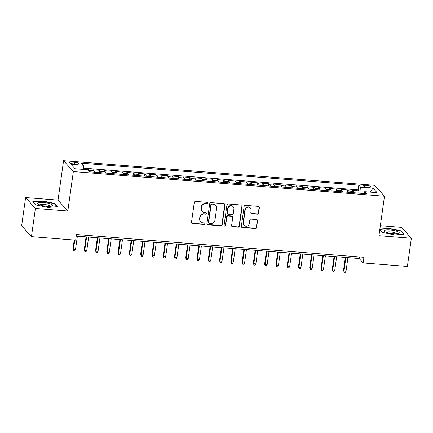 <?xml version="1.0" encoding="UTF-8"?>
<svg xmlns="http://www.w3.org/2000/svg" width="433" height="433" viewBox="0 0 433 433"><rect width="100%" height="100%" fill="white"/><g stroke="black" fill="none" stroke-linecap="round" stroke-linejoin="round"><path stroke-width="0.65" d="M207.975 203.18A0.801 0.758 138.1 0 0 207.31 202.346L195.548 201.415A1.147 1.077 138.1 0 0 194.287 202.433L191.489 222.351A1.147 1.077 138.1 0 0 192.441 223.547L204.197 224.478A0.801 0.758 138.1 0 0 204.901 223.168A0.801 0.758 138.1 0 0 204.414 222.93L202.893 222.811A3.67 3.453 138.1 0 1 199.851 218.984L200.084 217.328A3.67 3.453 138.1 0 1 204.122 214.064L205.643 214.189A0.801 0.758 138.1 0 0 206.352 212.874A0.801 0.758 138.1 0 0 205.859 212.635L204.338 212.516A3.67 3.453 138.1 0 1 201.296 208.695L201.529 207.034A3.67 3.453 138.1 0 1 205.567 203.775L207.088 203.894A0.801 0.758 138.1 0 0 207.975 203.18M202.108 211.428L201.843 211.136A3.67 3.453 138.1 0 1 201.031 208.403L201.264 206.741A3.67 3.453 138.1 0 1 205.302 203.478L206.828 203.602A0.801 0.758 138.1 0 0 207.645 202.455M191.624 223.049A1.147 1.077 138.1 0 0 192.176 223.255L203.932 224.186A0.801 0.758 138.1 0 0 204.749 223.038M200.658 221.723L200.398 221.425A3.67 3.453 138.1 0 1 199.586 218.692L199.819 217.03A3.67 3.453 138.1 0 1 203.856 213.772L205.377 213.891A0.801 0.758 138.1 0 0 206.195 212.749M366.34 185.356A3.74 0.844 8 0 0 363.487 185.773A3.74 0.844 8 0 0 368.034 187.24A3.74 0.844 8 0 0 370.892 186.818A3.74 0.844 8 0 0 366.34 185.356M257.359 214.2A1.147 1.077 138.1 0 0 258.62 213.182L259.405 207.596A1.147 1.077 138.1 0 0 258.458 206.4L245.397 205.366A1.147 1.077 138.1 0 0 244.136 206.384L241.338 226.302A1.147 1.077 138.1 0 0 242.291 227.498L255.346 228.532A1.147 1.077 138.1 0 0 256.607 227.514L257.554 220.765A1.147 1.077 138.1 0 0 256.607 219.569L251.016 219.125A1.147 1.077 138.1 0 0 249.754 220.143L249.284 223.493A3.069 2.885 138.1 0 1 244.044 225.306A3.069 2.885 138.1 0 1 243.362 223.022L245.208 209.908A3.069 2.885 138.1 0 1 250.453 208.094A3.069 2.885 138.1 0 1 251.129 210.378L250.821 212.565A1.147 1.077 138.1 0 0 251.773 213.761L257.359 214.2L257.094 213.907A1.147 1.077 138.1 0 0 258.355 212.89L259.14 207.299A1.147 1.077 138.1 0 0 259.01 206.606M378.94 235.693L411.35 238.258L407.388 266.447L363.141 262.939L363.936 257.299L76.473 234.513L75.683 240.153L31.436 236.645L35.398 208.457L67.808 211.028L73.356 171.565L384.488 196.23L378.94 235.693M224.992 204.869A1.147 1.077 138.1 0 0 224.045 203.672L210.985 202.639A1.147 1.077 138.1 0 0 209.724 203.656L206.925 223.574A1.147 1.077 138.1 0 0 207.878 224.77L220.933 225.804A1.147 1.077 138.1 0 0 222.194 224.787L224.992 204.869L224.732 204.571A1.147 1.077 138.1 0 0 224.597 203.878M228.191 204.003L241.251 205.036A1.147 1.077 138.1 0 1 242.199 206.232L239.4 226.15A1.147 1.077 138.1 0 1 238.139 227.168L232.553 226.724A1.147 1.077 138.1 0 1 231.601 225.533L232.738 217.453A1.147 1.077 138.1 0 0 231.785 216.256L228.077 215.964A1.147 1.077 138.1 0 0 226.816 216.982L225.636 225.393A0.801 0.758 138.1 0 1 224.262 225.869A0.801 0.758 138.1 0 1 224.083 225.274L226.93 205.02A1.147 1.077 138.1 0 1 228.191 204.003M358.724 193.123L359.044 190.861L352.278 190.325L353.241 191.402L348.733 191.045A4.676 1.18 94.5 0 1 349.198 192.366M347.45 192.225L347.769 189.968L341.004 189.432L341.973 190.509L337.464 190.152A4.676 1.18 94.5 0 1 337.929 191.473M336.176 191.332L336.495 189.075L329.73 188.539L330.698 189.616L326.19 189.259A4.676 1.18 94.5 0 1 326.655 190.58M324.907 190.439L325.221 188.182L318.461 187.646L319.424 188.723L314.915 188.366A4.676 1.18 94.5 0 1 315.381 189.686M313.633 189.546L313.952 187.289L307.186 186.753L308.15 187.825L303.641 187.467A4.676 1.18 94.5 0 1 304.107 188.793M302.358 188.653L302.678 186.396L295.912 185.86L296.881 186.932L292.372 186.574A4.676 1.18 94.5 0 1 292.838 187.9M291.084 187.76L291.404 185.503L284.638 184.967L285.607 186.038L281.098 185.681A4.676 1.18 94.5 0 1 281.564 187.007M279.815 186.867L280.129 184.61L273.369 184.074L274.333 185.145L269.824 184.788A4.676 1.18 94.5 0 1 270.289 186.109M268.541 185.974L268.861 183.716L262.095 183.175L263.058 184.252L258.55 183.895A4.676 1.18 94.5 0 1 259.015 185.216M257.267 185.08L257.586 182.818L250.821 182.282L251.79 183.359L247.281 183.002A4.676 1.18 94.5 0 1 247.746 184.323M245.993 184.187L246.312 181.925L239.546 181.389L240.515 182.466L236.007 182.109A4.676 1.18 94.5 0 1 236.472 183.43M234.724 183.289L235.038 181.032L228.278 180.496L229.241 181.573L224.732 181.216A4.676 1.18 94.5 0 1 225.198 182.537M223.45 182.396L223.769 180.139L217.003 179.603L217.967 180.68L213.458 180.323A4.676 1.18 94.5 0 1 213.924 181.644M212.175 181.503L212.495 179.246L205.729 178.71L206.698 179.787L202.184 179.43A4.676 1.18 94.5 0 1 202.655 180.75M200.901 180.61L201.221 178.353L194.455 177.817L195.424 178.894L190.915 178.531A4.676 1.18 94.5 0 1 191.381 179.857M189.632 179.717L189.946 177.46L183.186 176.924L184.149 177.995L179.641 177.638A4.676 1.18 94.5 0 1 180.106 178.964M178.358 178.824L178.677 176.567L171.912 176.031L172.875 177.102L168.367 176.745A4.676 1.18 94.5 0 1 168.832 178.071M167.084 177.931L167.403 175.674L160.638 175.138L161.606 176.209L157.092 175.852A4.676 1.18 94.5 0 1 157.563 177.173M155.81 177.037L156.129 174.78L149.363 174.239L150.332 175.316L145.824 174.959A4.676 1.18 94.5 0 1 146.289 176.28M144.541 176.144L144.855 173.882L138.095 173.346L139.058 174.423L134.549 174.066A4.676 1.18 94.5 0 1 135.015 175.387M133.267 175.251L133.586 172.989L126.82 172.453L127.784 173.53L123.275 173.173A4.676 1.18 94.5 0 1 123.741 174.494M121.992 174.358L122.312 172.096L115.546 171.56L116.515 172.637L112.001 172.28A4.676 1.18 94.5 0 1 112.472 173.601M110.718 173.46L111.037 171.203L104.272 170.667L105.241 171.744L100.732 171.387A4.676 1.18 94.5 0 1 101.198 172.707M99.449 172.567L99.763 170.31L93.003 169.774L93.966 170.851A4.676 1.18 94.5 0 1 94.432 172.172M73.675 163.88L76.154 164.075A3.621 0.817 8 0 0 78.92 163.663A3.621 0.817 8 0 0 74.514 162.251L72.035 162.05A3.621 0.817 8 0 0 69.264 162.462A3.621 0.817 8 0 0 73.675 163.88M73.356 171.565L63.564 160.67L374.697 185.335L384.488 196.23M359.044 190.861L358.156 189.876L358.822 185.14L81.507 163.16L83.358 165.222L83.672 169.4M358.822 185.14L360.673 187.202L373.073 188.187L377.094 192.663L364.694 191.678L366.545 193.74L89.23 171.76L87.379 169.698L74.979 168.713L70.958 164.237L83.358 165.222M88.305 170.732L88.494 169.417L89.458 170.494A4.676 1.18 94.5 0 1 89.923 171.814M99.763 170.31L100.732 171.387M111.037 171.203L112.001 172.28M122.312 172.096L123.275 173.173M133.586 172.989L134.549 174.066M144.855 173.882L145.824 174.959M156.129 174.78L157.092 175.852M167.403 175.674L168.367 176.745M178.677 176.567L179.641 177.638M189.946 177.46L190.915 178.531M201.221 178.353L202.184 179.43M212.495 179.246L213.458 180.323M223.769 180.139L224.732 181.216M235.038 181.032L236.007 182.109M246.312 181.925L247.281 183.002M257.586 182.818L258.55 183.895M268.861 183.716L269.824 184.788M280.129 184.61L281.098 185.681M291.404 185.503L292.372 186.574M302.678 186.396L303.641 187.467M313.952 187.289L314.915 188.366M325.221 188.182L326.19 189.259M336.495 189.075L337.464 190.152M347.769 189.968L348.733 191.045M358.156 189.876L83.574 168.112M88.494 169.417L83.645 169.032M363.964 193.118L361.095 192.891L361.041 193.302M67.808 211.028L58.022 200.127L25.612 197.562L35.398 208.457M25.612 197.562L21.65 225.745L31.436 236.645M411.35 238.258L401.564 227.363L380.347 225.68M58.022 200.127L63.564 160.67M76.251 236.093L359.173 258.523L363.141 262.939M359.395 256.942L359.173 258.523M105.706 173.065A4.676 1.18 -85.5 0 0 105.241 171.744M116.98 173.958A4.676 1.18 -85.5 0 0 116.515 172.637M128.255 174.851A4.676 1.18 -85.5 0 0 127.784 173.53M139.523 175.744A4.676 1.18 -85.5 0 0 139.058 174.423M150.798 176.637A4.676 1.18 -85.5 0 0 150.332 175.316M162.072 177.53A4.676 1.18 -85.5 0 0 161.606 176.209M173.346 178.428A4.676 1.18 -85.5 0 0 172.875 177.102M184.615 179.322A4.676 1.18 -85.5 0 0 184.149 177.995M195.889 180.215A4.676 1.18 -85.5 0 0 195.424 178.894M207.163 181.108A4.676 1.18 -85.5 0 0 206.698 179.787M218.438 182.001A4.676 1.18 -85.5 0 0 217.967 180.68M229.707 182.894A4.676 1.18 -85.5 0 0 229.241 181.573M240.981 183.787A4.676 1.18 -85.5 0 0 240.515 182.466M252.255 184.68A4.676 1.18 -85.5 0 0 251.79 183.359M263.529 185.573A4.676 1.18 -85.5 0 0 263.058 184.252M274.798 186.466A4.676 1.18 -85.5 0 0 274.333 185.145M286.072 187.365A4.676 1.18 -85.5 0 0 285.607 186.038M297.347 188.258A4.676 1.18 -85.5 0 0 296.881 186.932M308.621 189.151A4.676 1.18 -85.5 0 0 308.15 187.825M319.89 190.044A4.676 1.18 -85.5 0 0 319.424 188.723M331.164 190.937A4.676 1.18 -85.5 0 0 330.698 189.616M342.438 191.83A4.676 1.18 -85.5 0 0 341.973 190.509M364.694 191.678L363.758 193.519M353.712 192.723A4.676 1.18 -85.5 0 0 353.241 191.402M361.095 192.891L360.673 187.202M373.073 188.187L370.069 192.106M48.106 207.456L57.513 206.676L54.563 203.391L42.212 200.89L32.805 201.67L35.755 204.95L48.106 207.456M379.806 229.544L382.399 232.429L394.75 234.93L404.151 234.15L401.207 230.87L388.856 228.37L379.865 229.111M42.163 201.226L42.212 200.89M54.488 203.921L54.563 203.391M401.131 231.401L401.207 230.87M388.807 228.705L388.856 228.37M207.061 224.272A1.147 1.077 138.1 0 0 207.613 224.478L220.668 225.512A1.147 1.077 138.1 0 0 221.929 224.494L224.732 204.571M211.986 204.284A0.801 0.758 138.1 0 0 211.104 204.998L208.646 222.481A0.801 0.758 138.1 0 0 209.312 223.32L210.914 223.444A3.67 3.453 138.1 0 0 214.952 220.186L216.635 208.23A3.67 3.453 138.1 0 0 213.588 204.408L211.721 203.986A0.801 0.758 138.1 0 0 210.839 204.701L211.104 204.998M208.82 223.082L208.56 222.784A0.801 0.758 138.1 0 1 208.381 222.189L210.839 204.701M215.823 205.496L215.558 205.204A3.67 3.453 138.1 0 0 213.328 204.116L213.588 204.408M211.721 203.986L213.328 204.116M231.736 226.226A1.147 1.077 138.1 0 0 232.288 226.432L237.874 226.876A1.147 1.077 138.1 0 0 239.135 225.858L241.939 205.935A1.147 1.077 138.1 0 0 241.803 205.242M232.483 216.597L232.218 216.305A1.147 1.077 138.1 0 0 231.52 215.964L227.812 215.672A1.147 1.077 138.1 0 0 226.551 216.689L225.371 225.1L225.636 225.393M224.148 225.701A0.801 0.758 138.1 0 0 225.371 225.1M233.912 209.069A3.069 2.885 138.1 0 0 230.123 206.038A3.069 2.885 138.1 0 0 227.996 208.603L227.347 213.22A1.147 1.077 138.1 0 0 228.294 214.416L232.001 214.708A1.147 1.077 138.1 0 0 233.263 213.691L233.912 209.069M233.235 206.785L232.97 206.492A3.069 2.885 138.1 0 0 227.731 208.305L227.996 208.603M227.596 214.075L227.33 213.783A1.147 1.077 138.1 0 1 227.081 212.928L227.731 208.305M250.956 213.258A1.147 1.077 138.1 0 0 251.508 213.464L257.094 213.907M250.453 208.094L250.187 207.797A3.069 2.885 138.1 0 0 244.943 209.615L245.208 209.908M244.044 225.306L243.779 225.014A3.069 2.885 138.1 0 1 243.102 222.73L244.943 209.615M241.473 227A1.147 1.077 138.1 0 0 242.025 227.206L255.08 228.24A1.147 1.077 138.1 0 0 256.341 227.222L257.294 220.467A1.147 1.077 138.1 0 0 257.159 219.775M75.494 249.57L74.73 250.886L73.599 250.794L72.988 248.883L73.464 249.413L75.494 249.57L77.372 236.18M73.599 250.794L73.464 249.413L74.774 240.082M72.988 248.883L74.227 240.039M43.408 202.482A7.599 1.716 8 0 0 38.142 204.111A7.599 1.716 8 0 0 46.845 206.314A7.599 1.716 8 0 0 51.922 206.048A7.599 1.716 8 0 0 50.991 204.089A7.599 1.716 8 0 0 43.408 202.482M50.087 206.362A5.201 1.175 8 0 0 43.765 204.419A5.201 1.175 8 0 0 39.82 204.917M35.852 204.971L33.162 201.973L42.272 201.215L54.239 203.64L56.999 206.714M384.564 230.416A7.599 1.716 8 0 0 384.785 231.59A7.599 1.716 8 0 0 391.529 233.571A7.599 1.716 8 0 0 398.566 233.522A7.599 1.716 8 0 0 398.977 233.333A7.599 1.716 8 0 0 393.943 230.508A7.599 1.716 8 0 0 384.564 230.416M396.731 233.836A5.201 1.175 8 0 0 392.211 232.115A5.201 1.175 8 0 0 386.647 232.207A5.201 1.175 8 0 0 386.463 232.397M379.817 229.447L388.915 228.694L400.882 231.119L403.643 234.193M382.496 232.445L379.817 229.463M86.762 250.463L85.999 251.779L84.873 251.687L84.256 249.776L84.733 250.306L86.762 250.463L88.646 237.078M84.873 251.687L84.733 250.306L86.616 236.916M84.256 249.776L86.07 236.873M98.037 251.362L97.273 252.672L96.148 252.58L95.531 250.669L96.007 251.2L98.037 251.362L99.92 237.971M96.148 252.58L96.007 251.2L97.89 237.809M95.531 250.669L97.344 237.766M109.311 252.255L108.548 253.565L107.422 253.478L106.805 251.562L107.281 252.093L109.311 252.255L111.189 238.864M107.422 253.478L107.281 252.093L109.165 238.702M106.805 251.562L108.618 238.659M120.585 253.148L119.822 254.458L118.691 254.371L118.079 252.455L118.555 252.986L120.585 253.148L122.463 239.758M118.691 254.371L118.555 252.986L120.434 239.595M118.079 252.455L119.892 239.552M131.854 254.041L131.091 255.351L129.965 255.264L129.348 253.348L129.824 253.879L131.854 254.041L133.737 240.651M129.965 255.264L129.824 253.879L131.708 240.488M129.348 253.348L131.161 240.445M143.128 254.934L142.365 256.244L141.239 256.157L140.622 254.241L141.098 254.772L143.128 254.934L145.012 241.544M141.239 256.157L141.098 254.772L142.982 241.381M140.622 254.241L142.435 241.338M154.402 255.827L153.639 257.137L152.513 257.05L151.896 255.134L152.373 255.665L154.402 255.827L156.281 242.437M152.513 257.05L152.373 255.665L154.256 242.274M151.896 255.134L153.71 242.231M165.677 256.72L164.913 258.036L163.782 257.944L163.171 256.027L163.647 256.558L165.677 256.72L167.555 243.33M163.782 257.944L163.647 256.558L165.525 243.173M163.171 256.027L164.984 243.13M176.945 257.613L176.182 258.929L175.056 258.837L174.439 256.926L174.916 257.456L176.945 257.613L178.829 244.223M175.056 258.837L174.916 257.456L176.799 244.066M174.439 256.926L176.253 244.023M188.22 258.506L187.457 259.822L186.331 259.73L185.714 257.819L186.19 258.349L188.22 258.506L190.103 245.116M186.331 259.73L186.19 258.349L188.074 244.959M185.714 257.819L187.527 244.916M199.494 259.399L198.731 260.715L197.605 260.623L196.988 258.712L197.464 259.243L199.494 259.399L201.372 246.014M197.605 260.623L197.464 259.243L199.348 245.852M196.988 258.712L198.801 245.809M210.768 260.298L210.005 261.608L208.874 261.516L208.262 259.605L208.738 260.136L210.768 260.298L212.646 246.907M208.874 261.516L208.738 260.136L210.617 246.745M208.262 259.605L210.075 246.702M222.037 261.191L221.274 262.501L220.148 262.414L219.531 260.498L220.007 261.029L222.037 261.191L223.921 247.8M220.148 262.414L220.007 261.029L221.891 247.638M219.531 260.498L221.344 247.595M233.311 262.084L232.548 263.394L231.422 263.307L230.805 261.391L231.282 261.922L233.311 262.084L235.195 248.694M231.422 263.307L231.282 261.922L233.165 248.531M230.805 261.391L232.618 248.488M244.585 262.977L243.822 264.287L242.696 264.2L242.079 262.284L242.556 262.815L244.585 262.977L246.469 249.587M242.696 264.2L242.556 262.815L244.439 249.424M242.079 262.284L243.893 249.381M255.86 263.87L255.097 265.18L253.965 265.093L253.354 263.177L253.83 263.708L255.86 263.87L257.738 250.48M253.965 265.093L253.83 263.708L255.708 250.317M253.354 263.177L255.167 250.274M267.129 264.763L266.365 266.073L265.24 265.986L264.623 264.07L265.099 264.601L267.129 264.763L269.012 251.373M265.24 265.986L265.099 264.601L266.982 251.21M264.623 264.07L266.436 251.167M278.403 265.656L277.64 266.972L276.514 266.88L275.897 264.964L276.373 265.494L278.403 265.656L280.286 252.266M276.514 266.88L276.373 265.494L278.257 252.109M275.897 264.964L277.71 252.066M289.677 266.549L288.914 267.865L287.788 267.773L287.171 265.862L287.647 266.392L289.677 266.549L291.561 253.159M287.788 267.773L287.647 266.392L289.531 253.002M287.171 265.862L288.984 252.959M300.951 267.442L300.188 268.758L299.057 268.666L298.445 266.755L298.922 267.285L300.951 267.442L302.829 254.052M299.057 268.666L298.922 267.285L300.8 253.895M298.445 266.755L300.258 253.852M312.22 268.336L311.457 269.651L310.331 269.559L309.714 267.648L310.19 268.179L312.22 268.336L314.104 254.95M310.331 269.559L310.19 268.179L312.074 254.788M309.714 267.648L311.533 254.745M323.494 269.234L322.731 270.544L321.605 270.452L320.988 268.541L321.465 269.072L323.494 269.234L325.378 255.843M321.605 270.452L321.465 269.072L323.348 255.681M320.988 268.541L322.801 255.638M334.769 270.127L334.005 271.437L332.88 271.35L332.263 269.434L332.739 269.965L334.769 270.127L336.652 256.737M332.88 271.35L332.739 269.965L334.622 256.574M332.263 269.434L334.076 256.531M346.043 271.02L345.28 272.33L344.148 272.243L343.537 270.327L344.013 270.858L346.043 271.02L347.921 257.63M344.148 272.243L344.013 270.858L345.891 257.467M343.537 270.327L345.35 257.424M93.966 170.851L89.458 170.494M71.813 163.614L72.035 162.05M74.276 163.923L74.514 162.251M205.302 203.478L205.567 203.775M201.264 206.741L201.529 207.034M201.031 208.403L201.296 208.695M205.377 213.891L205.643 214.189M203.856 213.772L204.122 214.064M199.819 217.03L200.084 217.328M199.586 218.692L199.851 218.984M203.932 224.186L204.197 224.478M192.176 223.255L192.441 223.547M206.828 203.602L207.088 203.894M221.929 224.494L222.194 224.787M220.668 225.512L220.933 225.804M207.613 224.478L207.878 224.77M208.381 222.189L208.646 222.481M241.939 205.935L242.199 206.232M239.135 225.858L239.4 226.15M237.874 226.876L238.139 227.168M232.288 226.432L232.553 226.724M231.52 215.964L231.785 216.256M227.812 215.672L228.077 215.964M226.551 216.689L226.816 216.982M227.081 212.928L227.347 213.22M251.508 213.464L251.773 213.761M243.102 222.73L243.362 223.022M257.294 220.467L257.554 220.765M256.341 227.222L256.607 227.514M255.08 228.24L255.346 228.532M242.025 227.206L242.291 227.498M259.14 207.299L259.405 207.596M258.355 212.89L258.62 213.182"/></g></svg>
